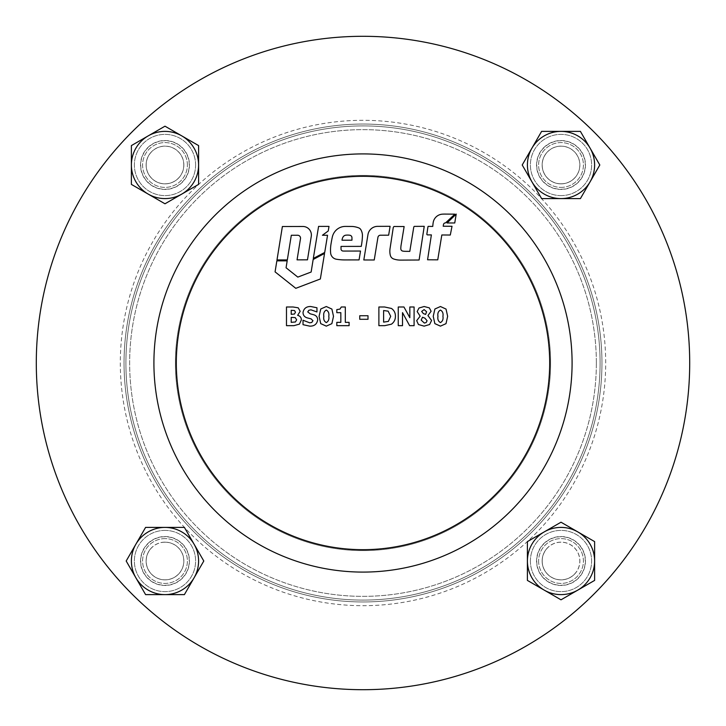 <?xml version="1.0" encoding="UTF-8"?>
<svg xmlns="http://www.w3.org/2000/svg" width="726" height="726" viewBox="0 0 726 726"><rect width="100%" height="100%" fill="white"/><g stroke="black" fill="none" stroke-linecap="round" stroke-linejoin="round"><path stroke-width="0.54" stroke-dasharray="3.63 2.72" d="M543.71 543.71A24.466 24.466 0 0 1 578.313 543.71A24.466 24.466 0 0 1 578.313 578.313A24.466 24.466 0 0 1 543.71 578.313A24.466 24.466 0 0 1 543.71 543.71M574.348 574.348A18.867 18.867 0 0 0 574.348 547.667A18.867 18.867 0 0 0 547.667 547.667A18.867 18.867 0 0 1 574.348 547.667A18.867 18.867 0 0 1 574.348 574.348A18.867 18.867 0 0 1 547.667 574.348A18.867 18.867 0 0 1 547.667 547.667A18.867 18.867 0 0 0 547.667 574.348A18.867 18.867 0 0 0 574.348 574.348M147.687 543.71A24.466 24.466 0 0 1 182.29 543.71A24.466 24.466 0 0 1 182.29 578.313A24.466 24.466 0 0 1 147.687 578.313A24.466 24.466 0 0 1 147.687 543.71M178.333 574.348A18.867 18.867 0 0 0 178.333 547.667A18.867 18.867 0 0 0 151.652 547.667A18.867 18.867 0 0 1 178.333 547.667A18.867 18.867 0 0 1 178.333 574.348A18.867 18.867 0 0 1 151.652 574.348A18.867 18.867 0 0 1 151.652 547.667A18.867 18.867 0 0 0 151.652 574.348A18.867 18.867 0 0 0 178.333 574.348M147.687 147.687A24.466 24.466 0 0 1 182.29 147.687A24.466 24.466 0 0 1 182.29 182.29A24.466 24.466 0 0 1 147.687 182.29A24.466 24.466 0 0 1 147.687 147.687M178.333 178.333A18.867 18.867 0 0 0 178.333 151.652A18.867 18.867 0 0 0 151.652 151.652A18.867 18.867 0 0 1 178.333 151.652A18.867 18.867 0 0 1 178.333 178.333A18.867 18.867 0 0 1 151.652 178.333A18.867 18.867 0 0 1 151.652 151.652A18.867 18.867 0 0 0 151.652 178.333A18.867 18.867 0 0 0 178.333 178.333M543.71 147.687A24.466 24.466 0 0 1 578.313 147.687A24.466 24.466 0 0 1 578.313 182.29A24.466 24.466 0 0 1 543.71 182.29A24.466 24.466 0 0 1 543.71 147.687M574.348 178.333A18.867 18.867 0 0 0 574.348 151.652A18.867 18.867 0 0 0 547.667 151.652A18.867 18.867 0 0 1 574.348 151.652A18.867 18.867 0 0 1 574.348 178.333A18.867 18.867 0 0 1 547.667 178.333A18.867 18.867 0 0 1 547.667 151.652A18.867 18.867 0 0 0 547.667 178.333A18.867 18.867 0 0 0 574.348 178.333M131.987 131.987A326.7 326.7 0 0 0 131.987 594.013A326.7 326.7 0 0 0 594.013 594.013A326.7 326.7 0 0 0 594.013 131.987A326.7 326.7 0 0 0 131.987 131.987A326.7 326.7 0 0 0 131.987 594.013A326.7 326.7 0 0 0 594.013 594.013A326.7 326.7 0 0 0 594.013 131.987A326.7 326.7 0 0 0 131.987 131.987M531.967 531.967A238.954 238.954 0 0 0 531.967 194.033A238.954 238.954 0 0 0 194.033 194.033A238.954 238.954 0 0 0 194.033 531.967A238.954 238.954 0 0 0 531.967 531.967A238.954 238.954 0 0 0 531.967 194.033A238.954 238.954 0 0 0 194.033 194.033A238.954 238.954 0 0 0 194.033 531.967A238.954 238.954 0 0 0 531.967 531.967M495.005 495.005A186.682 186.682 0 0 0 495.005 230.995A186.682 186.682 0 0 0 230.995 230.995A186.682 186.682 0 0 0 230.995 495.005A186.682 186.682 0 0 0 495.005 495.005A186.682 186.682 0 0 0 495.005 230.995A186.682 186.682 0 0 0 230.995 230.995A186.682 186.682 0 0 0 230.995 495.005A186.682 186.682 0 0 0 495.005 495.005M534.608 534.608A242.693 242.693 0 0 0 534.608 191.392A242.693 242.693 0 0 0 191.392 191.392A242.693 242.693 0 0 0 191.392 534.608A242.693 242.693 0 0 0 534.608 534.608M561.007 585.283A24.267 24.267 0 0 0 585.283 561.007A24.267 24.267 0 0 0 561.007 536.741A24.267 24.267 0 0 0 536.741 561.007A24.267 24.267 0 0 0 561.007 585.283A24.267 24.267 0 0 0 585.283 561.007A24.267 24.267 0 0 0 561.007 536.741A24.267 24.267 0 0 0 536.741 561.007A24.267 24.267 0 0 0 561.007 585.283M561.007 189.259A24.267 24.267 0 0 0 585.283 164.993A24.267 24.267 0 0 0 561.007 140.717A24.267 24.267 0 0 0 536.741 164.993A24.267 24.267 0 0 0 561.007 189.259A24.267 24.267 0 0 0 585.283 164.993A24.267 24.267 0 0 0 561.007 140.717A24.267 24.267 0 0 0 536.741 164.993A24.267 24.267 0 0 0 561.007 189.259M164.993 189.259A24.267 24.267 0 0 0 189.259 164.993A24.267 24.267 0 0 0 164.993 140.717A24.267 24.267 0 0 0 140.717 164.993A24.267 24.267 0 0 0 164.993 189.259A24.267 24.267 0 0 0 189.259 164.993A24.267 24.267 0 0 0 164.993 140.717A24.267 24.267 0 0 0 140.717 164.993A24.267 24.267 0 0 0 164.993 189.259M164.993 585.283A24.267 24.267 0 0 0 189.259 561.007A24.267 24.267 0 0 0 164.993 536.741A24.267 24.267 0 0 0 140.717 561.007A24.267 24.267 0 0 0 164.993 585.283A24.267 24.267 0 0 0 189.259 561.007A24.267 24.267 0 0 0 164.993 536.741A24.267 24.267 0 0 0 140.717 561.007A24.267 24.267 0 0 0 164.993 585.283M363 689.7A326.7 326.7 0 0 1 36.3 363A326.7 326.7 0 0 1 363 36.3A326.7 326.7 0 0 1 689.7 363A326.7 326.7 0 0 1 363 689.7M363 124.046A238.954 238.954 0 0 1 601.954 363A238.954 238.954 0 0 1 363 601.954A238.954 238.954 0 0 1 124.046 363A238.954 238.954 0 0 1 363 124.046A238.954 238.954 0 0 1 601.954 363A238.954 238.954 0 0 1 363 601.954A238.954 238.954 0 0 1 124.046 363A238.954 238.954 0 0 1 363 124.046M363 176.318A186.682 186.682 0 0 1 549.682 363A186.682 186.682 0 0 1 363 549.682A186.682 186.682 0 0 1 176.318 363A186.682 186.682 0 0 1 363 176.318M175.383 363A187.617 187.617 0 0 0 363 550.617A187.617 187.617 0 0 0 550.617 363A187.617 187.617 0 0 0 363 175.383A187.617 187.617 0 0 0 175.383 363A187.617 187.617 0 0 0 363 550.617A187.617 187.617 0 0 0 550.617 363A187.617 187.617 0 0 0 363 175.383A187.617 187.617 0 0 0 175.383 363A187.617 187.617 0 0 0 363 550.617A187.617 187.617 0 0 0 550.617 363A187.617 187.617 0 0 0 363 175.383A187.617 187.617 0 0 0 175.383 363A187.617 187.617 0 0 0 363 550.617A187.617 187.617 0 0 0 550.617 363A187.617 187.617 0 0 0 363 175.383A187.617 187.617 0 0 0 175.383 363M600.093 363A237.093 237.093 0 0 0 363 125.907A237.093 237.093 0 0 0 125.907 363A237.093 237.093 0 0 0 363 600.093A237.093 237.093 0 0 0 600.093 363A237.093 237.093 0 0 0 363 125.907A237.093 237.093 0 0 0 125.907 363A237.093 237.093 0 0 0 363 600.093A237.093 237.093 0 0 0 600.093 363A237.093 237.093 0 0 0 363 125.907A237.093 237.093 0 0 0 125.907 363A237.093 237.093 0 0 0 363 600.093A237.093 237.093 0 0 0 600.093 363A237.093 237.093 0 0 0 363 125.907A237.093 237.093 0 0 0 125.907 363A237.093 237.093 0 0 0 363 600.093A237.093 237.093 0 0 0 600.093 363M426.852 234.226A0.662 0.662 0 0 0 427.514 234.888L431.38 234.897L427.569 259.772L437.751 259.835L441.816 234.979L450.292 235.033L452.017 226.285L443.205 226.231L443.477 224.543A1.951 1.951 0 0 1 445.528 222.909L454.875 214.161L445.056 214.088A43.179 43.179 0 0 0 442.497 214.152A9.946 9.946 0 0 0 433.195 222.519A39.567 39.567 0 0 0 432.769 226.421L428.159 226.385A0.79 0.79 0 0 0 427.941 226.821L426.861 234.117A0.662 0.662 0 0 0 426.852 234.226M389.844 251.25A17.379 17.379 0 0 0 390.316 255.298A5.146 5.146 0 0 0 393.655 258.973A21.118 21.118 0 0 0 400.607 260.108L419.102 260.008L424.229 226.331L414.283 226.385A1.579 1.579 0 0 0 413.729 227.347L409.8 251.377L405.362 251.332A16.834 16.834 0 0 1 402.83 251.105A2.405 2.405 0 0 1 400.816 248.755A21.163 21.163 0 0 1 401.088 245.179L404.137 226.548L394.118 226.476A1.833 1.833 0 0 0 393.22 227.792L390.071 248.455A17.379 17.379 0 0 0 389.844 251.25M330.511 249.998A36.908 36.908 0 0 0 330.629 252.929A6.951 6.951 0 0 0 336.437 259.236A52.29 52.29 0 0 0 344.977 259.926L359.061 259.899L360.513 251.042L344.786 251.069A45.929 45.929 0 0 1 343.08 251.042A2.151 2.151 0 0 1 341.02 249.181L341.02 246.423L361.276 246.377L361.584 244.49A67.291 67.291 0 0 0 362.428 235.832A11.262 11.262 0 0 0 360.758 229.552A4.057 4.057 0 0 0 358.789 227.91A21.617 21.617 0 0 0 352.164 226.458L345.467 226.412A13.277 13.277 0 0 0 334.323 232.338A14.03 14.03 0 0 0 332.281 237.202A148.413 148.413 0 0 0 331.002 244.045A36.908 36.908 0 0 0 330.511 249.998M596.355 363A233.355 233.355 0 0 0 363 129.645A233.355 233.355 0 0 0 129.645 363A233.355 233.355 0 0 0 363 596.355A233.355 233.355 0 0 0 596.355 363A233.355 233.355 0 0 0 363 129.645A233.355 233.355 0 0 0 129.645 363A233.355 233.355 0 0 0 363 596.355A233.355 233.355 0 0 0 596.355 363M446.027 309.067L447.643 316.318L446.018 323.651L440.437 326.137L434.865 323.633L433.231 316.327L434.892 309.004L440.437 306.517L446.027 309.067M427.941 315.556L431.58 320.475L429.62 324.522L424.111 326.137L418.448 324.522L416.688 320.647L420.163 316.173L417.16 311.59L418.984 308.024L424.147 306.517L429.329 307.869L431.108 311.263L427.941 315.556M414.092 306.998L414.092 325.665L409.618 325.665L402.513 312.643L402.513 325.665L398.256 325.665L398.256 306.998L403.955 306.998L409.836 317.689L409.836 306.998L414.092 306.998M391.477 308.459C394.154 310.383 395.47 313.015 395.425 316.345C395.407 319.64 394.082 322.253 391.432 324.186L384.68 325.665L378.881 325.665L378.881 306.998L384.626 306.998L391.477 308.459M368.009 315.737L368.009 319.286L359.742 319.286L359.742 315.737L368.009 315.737M349.106 322.353L349.106 325.665L336.819 325.665L336.819 322.353L340.83 322.353L340.83 312.67L336.819 312.67L336.819 309.594L339.95 309.104L341.293 306.998L345.322 306.998L345.322 322.353L349.106 322.353M331.891 309.067L333.506 316.318L331.873 323.651L326.301 326.137L320.729 323.633L319.095 316.327L320.747 309.004L326.301 306.517L331.891 309.067M317.679 319.885C316.944 324.177 314.285 326.264 309.703 326.137L303.023 324.685L303.023 320.23L309.721 322.825L311.799 322.435L312.951 320.683L311.091 318.877L307.053 317.834C304.43 316.981 303.087 315.193 303.023 312.47C303.813 308.432 306.381 306.445 310.737 306.517L316.963 307.76L316.963 311.953L310.955 309.83L308.822 310.292L307.751 311.899L310.202 313.813L313.859 314.794C316.336 315.619 317.607 317.316 317.679 319.885M297.633 315.347C300.047 315.919 301.29 317.434 301.372 319.903L299.43 324.123L293.93 325.665L286.48 325.665L286.48 306.998L293.086 306.998L298.195 307.806L300.192 311.3L297.633 315.347M320.347 278.984L324.549 253.438L313.16 259.491L311.136 272.032L297.814 277.105L286.062 267.767L287.178 260.852L276.851 260.861L275.072 271.86L295.791 288.322L320.347 278.984M318.587 226.394L313.305 258.447L324.713 252.439L327.544 235.269L322.435 235.26L328.252 230.95L328.996 226.403L318.587 226.394M276.996 259.935L287.333 259.917L291.308 235.269L297.869 235.251A2.904 2.904 0 0 1 300.491 238.609L297.061 259.854L307.479 259.826L311.291 236.204A8.503 8.503 0 0 0 302.86 226.476L282.387 226.521L276.996 259.935M380.406 235.215L388.646 235.179L390.098 226.312L377.602 226.358A9.792 9.792 0 0 0 367.973 234.571L363.817 259.972L374.235 259.99L377.937 237.32A2.514 2.514 0 0 1 380.406 235.215M456.2 214.088L447.071 222.973L454.748 222.964L456.2 214.088M343.008 237.057A7.705 7.705 0 0 0 342.019 240.224L351.965 240.197L351.956 237.701A2.487 2.487 0 0 0 349.823 235.242A15.673 15.673 0 0 0 345.866 235.179A3.775 3.775 0 0 0 343.008 237.057M294.475 314.031L295.464 312.189L294.511 310.546L291.208 310.301L291.208 314.322L294.475 314.031M295.418 321.972L296.644 319.821L295.237 317.607L291.208 317.389L291.208 322.353L295.418 321.972M326.301 322.589C328.461 321.355 329.286 319.268 328.778 316.318C329.295 313.369 328.47 311.282 326.301 310.066C324.132 311.291 323.306 313.387 323.823 316.336C323.315 319.277 324.141 321.364 326.301 322.589M388.365 321.4L390.697 316.318L388.147 311.164L383.609 310.537L383.609 322.117L388.365 321.4M425.608 314.422L426.616 311.753L424.111 309.594L421.652 311.436L423.331 313.559L425.608 314.422M426.144 322.553L427.088 320.756L424.91 318.16L422.505 317.226L421.18 320.112L424.374 323.061L426.144 322.553M440.437 322.589C442.597 321.355 443.423 319.268 442.924 316.318C443.432 313.369 442.606 311.282 440.437 310.066C438.268 311.291 437.442 313.387 437.959 316.336C437.451 319.277 438.277 321.364 440.437 322.589M195.603 164.993A30.619 30.619 0 0 0 164.993 134.374A30.619 30.619 0 0 0 134.374 164.993A30.619 30.619 0 0 0 164.993 195.603A30.619 30.619 0 0 0 195.603 164.993A30.619 30.619 0 0 0 164.993 134.374A30.619 30.619 0 0 0 134.374 164.993A30.619 30.619 0 0 0 164.993 195.603A30.619 30.619 0 0 0 195.603 164.993M183.796 164.993A18.803 18.803 0 0 0 164.993 146.189A18.803 18.803 0 0 0 146.189 164.993A18.803 18.803 0 0 0 164.993 183.796A18.803 18.803 0 0 0 183.796 164.993M187.39 164.993A22.406 22.406 0 0 0 164.993 142.586A22.406 22.406 0 0 0 142.586 164.993A22.406 22.406 0 0 0 164.993 187.39A22.406 22.406 0 0 0 187.39 164.993A22.406 22.406 0 0 0 164.993 142.586A22.406 22.406 0 0 0 142.586 164.993A22.406 22.406 0 0 0 164.993 187.39A22.406 22.406 0 0 0 187.39 164.993M131.388 145.59L164.993 126.188L198.597 145.59L198.597 184.395L164.993 203.788L131.388 184.395L131.388 145.59M561.007 195.603A30.619 30.619 0 0 0 591.626 164.993A30.619 30.619 0 0 0 561.007 134.374A30.619 30.619 0 0 0 530.397 164.993A30.619 30.619 0 0 0 561.007 195.603A30.619 30.619 0 0 0 591.626 164.993A30.619 30.619 0 0 0 561.007 134.374A30.619 30.619 0 0 0 530.397 164.993A30.619 30.619 0 0 0 561.007 195.603M561.007 183.796A18.803 18.803 0 0 0 579.811 164.993A18.803 18.803 0 0 0 561.007 146.189A18.803 18.803 0 0 0 542.204 164.993A18.803 18.803 0 0 0 561.007 183.796M561.007 187.39A22.406 22.406 0 0 0 583.414 164.993A22.406 22.406 0 0 0 561.007 142.586A22.406 22.406 0 0 0 538.61 164.993A22.406 22.406 0 0 0 561.007 187.39A22.406 22.406 0 0 0 583.414 164.993A22.406 22.406 0 0 0 561.007 142.586A22.406 22.406 0 0 0 538.61 164.993A22.406 22.406 0 0 0 561.007 187.39M580.41 131.388L599.812 164.993L580.41 198.597L541.605 198.597L522.212 164.993L541.605 131.388L580.41 131.388M530.397 561.007A30.619 30.619 0 0 0 561.007 591.626A30.619 30.619 0 0 0 591.626 561.007A30.619 30.619 0 0 0 561.007 530.397A30.619 30.619 0 0 0 530.397 561.007A30.619 30.619 0 0 0 561.007 591.626A30.619 30.619 0 0 0 591.626 561.007A30.619 30.619 0 0 0 561.007 530.397A30.619 30.619 0 0 0 530.397 561.007M542.204 561.007A18.803 18.803 0 0 0 561.007 579.811A18.803 18.803 0 0 0 579.811 561.007A18.803 18.803 0 0 0 561.007 542.204A18.803 18.803 0 0 0 542.204 561.007M538.61 561.007A22.406 22.406 0 0 0 561.007 583.414A22.406 22.406 0 0 0 583.414 561.007A22.406 22.406 0 0 0 561.007 538.61A22.406 22.406 0 0 0 538.61 561.007A22.406 22.406 0 0 0 561.007 583.414A22.406 22.406 0 0 0 583.414 561.007A22.406 22.406 0 0 0 561.007 538.61A22.406 22.406 0 0 0 538.61 561.007M594.612 580.41L561.007 599.812L527.403 580.41L527.403 541.605L561.007 522.212L594.612 541.605L594.612 580.41M164.993 530.397A30.619 30.619 0 0 0 134.374 561.007A30.619 30.619 0 0 0 164.993 591.626A30.619 30.619 0 0 0 195.603 561.007A30.619 30.619 0 0 0 164.993 530.397A30.619 30.619 0 0 0 134.374 561.007A30.619 30.619 0 0 0 164.993 591.626A30.619 30.619 0 0 0 195.603 561.007A30.619 30.619 0 0 0 164.993 530.397M164.993 542.204A18.803 18.803 0 0 0 146.189 561.007A18.803 18.803 0 0 0 164.993 579.811A18.803 18.803 0 0 0 183.796 561.007A18.803 18.803 0 0 0 164.993 542.204M164.993 538.61A22.406 22.406 0 0 0 142.586 561.007A22.406 22.406 0 0 0 164.993 583.414A22.406 22.406 0 0 0 187.39 561.007A22.406 22.406 0 0 0 164.993 538.61A22.406 22.406 0 0 0 142.586 561.007A22.406 22.406 0 0 0 164.993 583.414A22.406 22.406 0 0 0 187.39 561.007A22.406 22.406 0 0 0 164.993 538.61M145.59 594.612L126.188 561.007L145.59 527.403L184.395 527.403L203.788 561.007L184.395 594.612L145.59 594.612"/><path stroke-width="1.09" d="M363 689.7A326.7 326.7 0 0 1 36.3 363A326.7 326.7 0 0 1 363 36.3A326.7 326.7 0 0 1 689.7 363A326.7 326.7 0 0 1 363 689.7M363 176.318A186.682 186.682 0 0 1 549.682 363A186.682 186.682 0 0 1 363 549.682A186.682 186.682 0 0 1 176.318 363A186.682 186.682 0 0 1 363 176.318M363 153.912A209.088 209.088 0 0 1 572.088 363A209.088 209.088 0 0 1 363 572.088A209.088 209.088 0 0 1 153.912 363A209.088 209.088 0 0 1 363 153.912M426.852 234.226A0.662 0.662 0 0 0 427.514 234.888L431.38 234.897L427.569 259.772L437.751 259.835L441.816 234.979L450.292 235.033L452.017 226.285L443.205 226.231L443.477 224.543A1.951 1.951 0 0 1 445.528 222.909L454.875 214.161L445.056 214.088A43.179 43.179 0 0 0 442.497 214.152A9.946 9.946 0 0 0 433.195 222.519A39.567 39.567 0 0 0 432.769 226.421L428.159 226.385A0.79 0.79 0 0 0 427.941 226.821L426.861 234.117A0.662 0.662 0 0 0 426.852 234.226M389.844 251.25A17.379 17.379 0 0 0 390.316 255.298A5.146 5.146 0 0 0 393.655 258.973A21.118 21.118 0 0 0 400.607 260.108L419.102 260.008L424.229 226.331L414.283 226.385A1.579 1.579 0 0 0 413.729 227.347L409.8 251.377L405.362 251.332A16.834 16.834 0 0 1 402.83 251.105A2.405 2.405 0 0 1 400.816 248.755A21.163 21.163 0 0 1 401.088 245.179L404.137 226.548L394.118 226.476A1.833 1.833 0 0 0 393.22 227.792L390.071 248.455A17.379 17.379 0 0 0 389.844 251.25M330.511 249.998A36.908 36.908 0 0 0 330.629 252.929A6.951 6.951 0 0 0 336.437 259.236A52.29 52.29 0 0 0 344.977 259.926L359.061 259.899L360.513 251.042L344.786 251.069A45.929 45.929 0 0 1 343.08 251.042A2.151 2.151 0 0 1 341.02 249.181L341.02 246.423L361.276 246.377L361.584 244.49A67.291 67.291 0 0 0 362.428 235.832A11.262 11.262 0 0 0 360.758 229.552A4.057 4.057 0 0 0 358.789 227.91A21.617 21.617 0 0 0 352.164 226.458L345.467 226.412A13.277 13.277 0 0 0 334.323 232.338A14.03 14.03 0 0 0 332.281 237.202A148.413 148.413 0 0 0 331.002 244.045A36.908 36.908 0 0 0 330.511 249.998M342.019 240.224L351.965 240.197L351.956 237.701A2.487 2.487 0 0 0 349.823 235.242A15.673 15.673 0 0 0 345.866 235.179A3.775 3.775 0 0 0 343.008 237.057A7.705 7.705 0 0 0 342.019 240.224M295.791 288.322L320.347 278.984L324.549 253.438L313.16 259.491L311.136 272.032L297.814 277.105L286.062 267.767L287.178 260.852L276.851 260.861L275.072 271.86L295.791 288.322M328.996 226.403L318.587 226.394L313.305 258.447L324.713 252.439L327.544 235.269L322.435 235.26L328.252 230.95L328.996 226.403M282.387 226.521L276.996 259.935L287.333 259.917L291.308 235.269L297.869 235.251A2.904 2.904 0 0 1 300.491 238.609L297.061 259.854L307.479 259.826L311.291 236.204A8.503 8.503 0 0 0 302.86 226.476L282.387 226.521M377.937 237.32A2.514 2.514 0 0 1 380.406 235.215L388.646 235.179L390.098 226.312L377.602 226.358A9.792 9.792 0 0 0 367.973 234.571L363.817 259.972L374.235 259.99L377.937 237.32M454.748 222.964L456.2 214.088L447.071 222.973L454.748 222.964M297.633 315.347C300.047 315.919 301.29 317.434 301.372 319.903L299.43 324.123L293.93 325.665L286.48 325.665L286.48 306.998L293.086 306.998L298.195 307.806L300.192 311.3L297.633 315.347M295.464 312.189L294.511 310.546L291.208 310.301L291.208 314.322L294.475 314.031L295.464 312.189M296.644 319.821L295.237 317.607L291.208 317.389L291.208 322.353L295.418 321.972L296.644 319.821M317.679 319.885C316.944 324.177 314.285 326.264 309.703 326.137L303.023 324.685L303.023 320.23L309.721 322.825L311.799 322.435L312.951 320.683L311.091 318.877L307.053 317.834C304.43 316.981 303.087 315.193 303.023 312.47C303.813 308.432 306.381 306.445 310.737 306.517L316.963 307.76L316.963 311.953L310.955 309.83L308.822 310.292L307.751 311.899L310.202 313.813L313.859 314.794C316.336 315.619 317.607 317.316 317.679 319.885M331.891 309.067L333.506 316.318L331.873 323.651L326.301 326.137L320.729 323.633L319.095 316.327L320.747 309.004L326.301 306.517L331.891 309.067M328.778 316.318C329.295 313.369 328.47 311.282 326.301 310.066C324.132 311.291 323.306 313.387 323.823 316.336C323.315 319.277 324.141 321.364 326.301 322.589C328.461 321.355 329.286 319.268 328.778 316.318M349.106 322.353L349.106 325.665L336.819 325.665L336.819 322.353L340.83 322.353L340.83 312.67L336.819 312.67L336.819 309.594L339.95 309.104L341.293 306.998L345.322 306.998L345.322 322.353L349.106 322.353M368.009 315.737L368.009 319.286L359.742 319.286L359.742 315.737L368.009 315.737M391.477 308.459C394.154 310.383 395.47 313.015 395.425 316.345C395.407 319.64 394.082 322.253 391.432 324.186L384.68 325.665L378.881 325.665L378.881 306.998L384.626 306.998L391.477 308.459M390.697 316.318L388.147 311.164L383.609 310.537L383.609 322.117L388.365 321.4L390.697 316.318M414.092 306.998L414.092 325.665L409.618 325.665L402.513 312.643L402.513 325.665L398.256 325.665L398.256 306.998L403.955 306.998L409.836 317.689L409.836 306.998L414.092 306.998M427.941 315.556L431.58 320.475L429.62 324.522L424.111 326.137L418.448 324.522L416.688 320.647L420.163 316.173L417.16 311.59L418.984 308.024L424.147 306.517L429.329 307.869L431.108 311.263L427.941 315.556M426.616 311.753L424.111 309.594L421.652 311.436L423.331 313.559L425.608 314.422L426.616 311.753M427.088 320.756L424.91 318.16L422.505 317.226L421.18 320.112L424.374 323.061L426.144 322.553L427.088 320.756M446.027 309.067L447.643 316.318L446.018 323.651L440.437 326.137L434.865 323.633L433.231 316.327L434.892 309.004L440.437 306.517L446.027 309.067M442.924 316.318C443.432 313.369 442.606 311.282 440.437 310.066C438.268 311.291 437.442 313.387 437.959 316.336C437.451 319.277 438.277 321.364 440.437 322.589C442.597 321.355 443.423 319.268 442.924 316.318M131.388 164.993A33.605 33.605 0 0 1 181.79 135.889A33.605 33.605 0 0 1 181.79 194.087A33.605 33.605 0 0 1 131.388 164.993L131.388 184.395L164.993 203.788L198.597 184.395L198.597 145.59L164.993 126.188L131.388 145.59L131.388 164.993M561.007 131.388A33.605 33.605 0 0 1 590.111 181.79A33.605 33.605 0 0 1 531.913 181.79A33.605 33.605 0 0 1 561.007 131.388L541.605 131.388L522.212 164.993L541.605 198.597L580.41 198.597L599.812 164.993L580.41 131.388L561.007 131.388M594.612 561.007A33.605 33.605 0 0 1 544.21 590.111A33.605 33.605 0 0 1 544.21 531.913A33.605 33.605 0 0 1 594.612 561.007L594.612 541.605L561.007 522.212L527.403 541.605L527.403 580.41L561.007 599.812L594.612 580.41L594.612 561.007M164.993 594.612A33.605 33.605 0 0 1 135.889 544.21A33.605 33.605 0 0 1 194.087 544.21A33.605 33.605 0 0 1 164.993 594.612L184.395 594.612L203.788 561.007L184.395 527.403L145.59 527.403L126.188 561.007L145.59 594.612L164.993 594.612"/></g></svg>
